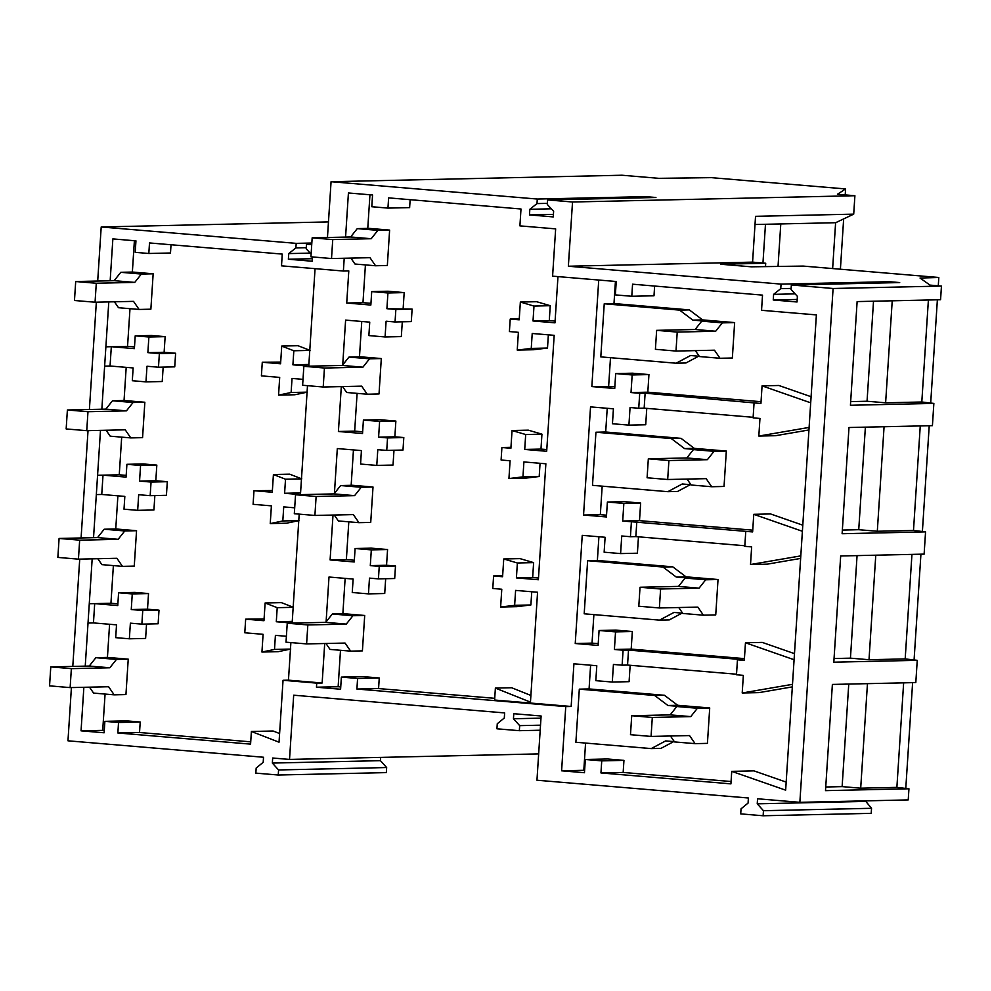 <?xml version="1.0" encoding="UTF-8"?>
<svg xmlns="http://www.w3.org/2000/svg" width="991" height="991" viewBox="0 0 991 991"><rect width="100%" height="100%" fill="white"/><g stroke="black" fill="none" stroke-linecap="round" stroke-linejoin="round"><path stroke-width="1.49" d="M312.438 256.929L312.153 261.228L288.369 259.233L288.74 253.597L295.888 247.911L296.185 243.365L101.206 226.976L328.467 221.91M296.185 243.365L311.831 243.018M311.719 244.666L306.479 244.232L311.756 244.108M333.013 515.047L330.102 559.94L354.233 561.971L355.1 548.519L371.315 549.881L370.3 565.626L379.243 566.381L378.438 578.88L369.482 578.125L368.466 593.869L352.251 592.507L353.13 579.054L329 577.022L326.101 621.865M341.313 386.589L338.414 431.481L362.533 433.513L363.412 420.06L379.615 421.423L378.599 437.167L387.543 437.923L387.147 444.166L386.738 450.422L377.794 449.666L376.778 465.411L360.563 464.048L361.43 450.595L337.312 448.564L334.413 493.407M344.211 258.255L343.382 271.038L348.795 270.915L346.726 303.023L370.845 305.055L371.712 291.602L387.927 292.964L386.911 308.709L395.855 309.452L395.05 321.964L386.106 321.208L385.078 336.952L368.875 335.59L369.742 322.137L345.611 320.105L342.713 364.948M315.064 268.66L308.758 366.162L292.915 364.824L293.819 350.764L281.729 346.07L297.981 345.71L310.072 350.393M303.011 379.355L292.035 378.438L291.119 392.498L278.558 395.124L279.697 377.398L261.401 375.862L262.281 362.248L280.577 363.784L281.729 346.07M307.495 385.672L300.459 494.62L284.603 493.283L285.519 479.223L273.417 474.528L289.669 474.169L301.772 478.851M294.699 507.813L283.723 506.897L282.819 520.956L270.246 523.582L271.398 505.856L253.101 504.32L253.981 490.706L272.277 492.254L273.417 474.528M299.195 514.131L292.147 623.079L276.303 621.741L277.207 607.681L265.117 602.986L281.37 602.627L293.46 607.322M286.399 636.284L275.411 635.355L274.507 649.427L261.946 652.041L263.086 634.314L244.789 632.778L245.669 619.164L263.965 620.713L265.117 602.986M324.701 643.506L322.149 682.997L288.455 680.16L290.883 642.589M262.281 362.248L280.688 362.074M109.58 624.28L107.437 657.442M105.071 694.059L102.717 730.355L104.29 730.491M83.863 687.296L81.051 730.838L104.142 732.783L104.873 721.349L126.551 720.866L140.214 722.018L139.533 732.498L250.723 741.838M104.873 721.349L118.536 722.501L117.867 732.981L250.574 744.13L251.392 731.482L273.07 730.999L279.598 733.526M290.759 649.055L278.198 651.682L261.946 652.041M245.669 619.164L264.077 618.991M299.071 520.597L286.498 523.211L270.246 523.582M253.981 490.706L272.389 490.533M307.371 392.139L294.81 394.752L278.558 395.124M171.022 244.752L170.489 253.002L148.823 253.485L149.505 242.944L282.262 254.092L281.506 265.836L343.382 271.038M134.392 240.714L132.36 272.054M129.994 308.684L127.554 346.342L134.503 346.924M145.974 381.882L132.311 380.73L133.141 367.946L110.051 366.001L111.326 346.701L134.392 348.646L135.21 335.85L151.474 335.491L165.138 336.643L164.122 352.276L175.618 353.242L174.738 366.856L158.486 367.215L146.99 366.249L145.974 381.882L162.227 381.523L163.168 367.104M126.191 367.351L124.048 400.525M121.682 437.142L119.254 474.8L126.191 475.383M167.306 481.7L151.053 482.06L139.558 481.093L140.573 465.46L126.91 464.308L143.162 463.949L156.826 465.101L155.81 480.734L167.306 481.7L166.426 495.314L150.174 495.673L138.678 494.707L137.675 510.34L153.927 509.981L154.856 495.562M117.892 495.822L115.749 528.983M113.383 565.601L110.942 603.259L117.879 603.841M141.874 624.132L142.754 610.518L131.258 609.552L132.261 593.919L118.598 592.767L134.85 592.407L148.526 593.559L147.51 609.192L159.006 610.159L158.126 623.773L141.874 624.132L130.378 623.166L129.363 638.799L145.615 638.439L146.544 624.033M158.486 367.215L159.365 353.601L175.618 353.242M159.365 353.601L147.87 352.635L164.122 352.276M135.21 335.85L148.885 337.002L147.87 352.635M108.787 301.921L101.85 409.221M538.658 753.891L289.521 759.428L293.683 695.199L504.63 712.925L504.308 717.992L497.259 723.752L496.937 728.806L519.346 730.689L540.194 730.231M799.861 802.326L908.227 799.91L908.945 788.786L825.503 790.645L832.378 684.434L915.808 682.576L917.245 660.328L833.815 662.186L840.678 555.976L924.12 554.118L925.557 531.87L842.115 533.728L848.99 427.517L932.42 425.659L933.856 403.411L850.427 405.269L857.128 301.586L940.57 299.728L941.45 286.077L833.097 288.492L799.861 802.326L757.558 798.771L757.235 803.825L763.454 810.7L763.132 815.766L740.711 813.871L741.045 808.817L748.081 803.057L748.403 798.003L536.961 780.227L541.111 715.998L513.784 713.706L513.449 718.76L519.68 725.635L519.346 730.689M833.097 288.492L791.351 284.974L791.053 289.521L797.396 296.346L797.037 301.982L773.253 299.988L773.612 294.352L780.772 288.654L781.057 284.107L568.363 266.232L572.525 202.003L547.577 199.909L547.28 204.456L553.622 211.281L553.263 216.918L529.479 214.911L529.838 209.287L536.986 203.589L537.283 199.042L331.068 181.712L327.464 237.493M306.479 244.232L306.182 248.766L311.112 254.08M101.206 226.976L97.7 281.035M96.338 302.193L89.401 409.494M88.026 430.651L81.089 537.952M79.726 559.11L72.789 666.41M71.414 687.568L67.97 740.81L263.532 757.248L263.197 762.302L256.161 768.062L255.839 773.129L278.248 775.012L386.329 772.608L386.663 767.542L278.57 769.957L278.248 775.012M289.521 759.428L272.674 758.016L272.352 763.07L278.57 769.957M775.222 311.447L761.546 310.294L762.525 295.12L632.568 284.194L631.787 296.272L615.374 294.897L616.229 281.506L552.594 276.155L555.654 228.871L519.903 225.874L520.993 209.002L388.621 197.878L387.952 208.098L371.798 206.735L372.554 194.992L348.423 192.972L345.574 237.097M110.162 280.763L112.863 238.905L135.953 240.85L135.21 252.346L148.823 253.485M100.487 430.379L93.538 537.679M92.175 558.837L85.238 666.138M251.392 731.482L279.041 742.197L283.042 680.284L316.736 683.121L316.463 687.209L340.594 689.24L341.375 677.101L363.053 676.618L379.256 677.98L378.574 688.559L494.72 698.321M775.222 311.459L816.386 314.903L785.652 790.161L731.73 771.357L730.924 783.869L600.955 772.943L601.735 760.865L585.322 759.49L584.467 772.732L561.6 770.8L565.75 706.595L356.909 689.042L357.59 678.463L341.375 677.101M331.068 181.712L622.014 175.234L658.842 178.33L711.142 177.637L845.596 188.934L837.445 194.261L854.899 195.722L572.525 202.003M295.888 247.911L306.256 247.676M395.855 309.452L412.107 309.093L411.711 315.349L411.302 321.592L395.05 321.964M386.911 308.709L412.107 309.093M403.164 308.35L404.179 292.593L387.964 291.23L371.712 291.602M387.927 292.964L404.179 292.593M370.956 303.333L362.979 302.664L365.419 264.907M346.726 303.023L362.979 302.664M367.772 228.401L369.953 194.781M292.915 364.824L308.87 364.465M293.819 350.764L309.787 350.405M105.888 346.825L127.554 346.342M148.885 337.002L165.138 336.643M631.787 296.272L653.998 295.776L654.63 286.052M530.891 695.447L511.641 687.742L495.389 688.101L530.458 702.136L537.568 592.246L515.605 590.401L514.639 605.328L500.628 607.012L501.78 589.236L492.787 588.481L493.605 575.982L502.586 576.737L503.738 558.974L517.376 562.987L516.41 577.902L538.373 579.747L545.868 463.788L523.905 461.942L522.951 476.869L508.94 478.554L510.08 460.778L501.099 460.022L501.904 447.523L510.898 448.279L512.037 430.515L525.688 434.529L524.722 449.443L546.685 451.289L554.18 335.33L532.217 333.484L531.25 348.411L517.24 350.096L518.392 332.319L509.411 331.564L509.808 325.321L510.216 319.065L519.197 319.82L520.349 302.057L533.988 306.07L533.022 320.985L554.985 322.831L557.97 276.613M387.952 208.098L409.63 207.614L410.138 199.686M288.74 253.597L310.22 253.114M288.369 259.233L312.326 258.701M547.577 199.909L655.931 197.494L645.637 196.639L645.575 197.729M537.283 199.042L645.637 196.639M536.986 203.589L547.354 203.366M529.838 209.287L551.33 208.804M529.479 214.911L553.424 214.378M568.363 266.232L752.578 262.132L755.538 216.323L853.709 214.143L854.899 195.722M781.057 284.107L889.423 281.704L899.704 282.571L791.351 284.974M941.45 286.077L930.016 285.111L920.044 278.05L938.811 277.48L803.193 266.084L751.327 266.814L720.742 264.238L765.709 263.247L752.578 262.132M889.348 282.794L889.423 281.704M780.772 288.654L791.128 288.431M773.612 294.352L795.104 293.869M773.253 299.988L797.198 299.455M840.405 269.205L843.651 218.912M845.212 194.905L845.596 188.934M853.709 214.143L835.611 222.727L832.638 268.561M765.709 263.247L765.498 266.616M495.389 688.101L494.608 700.042L571.163 706.472L573.925 663.809L596.793 665.729L595.826 680.668L612.302 682.043L613.429 664.453L622.125 665.172L623.091 650.207L614.408 649.477L615.535 631.874L599.072 630.499L598.106 645.426L575.238 643.506L582.237 535.351L605.105 537.271L604.138 552.198L620.601 553.585L621.741 535.982L630.437 536.713L631.403 521.749L622.707 521.018L623.847 503.416L607.384 502.028L606.418 516.968L583.55 515.035L590.537 406.892L613.417 408.812L612.45 423.739L628.913 425.127L630.053 407.524L638.737 408.255L639.715 393.291L631.019 392.56L632.159 374.957L615.684 373.57L614.73 388.509L591.85 386.577L614.841 386.725M598.737 280.044L591.85 386.577M510.216 319.065L519.259 318.867M531.746 591.763L530.891 604.968L516.881 606.653L500.628 607.012M503.738 558.974L519.99 558.614L533.629 562.615L532.663 577.542L538.485 578.026M540.058 463.305L539.203 476.51L525.193 478.195L508.94 478.554M512.037 430.515L528.29 430.156L541.941 434.157L540.975 449.084L546.797 449.567M548.357 334.847L547.503 348.052L533.492 349.736L517.24 350.096M520.349 302.057L536.602 301.698L550.24 305.699L549.274 320.626L555.096 321.109M402.296 321.79L401.33 336.593L385.078 336.952M361.765 321.468L359.473 356.859M357.107 393.365L354.667 431.122L362.644 431.791M363.412 420.06L379.664 419.701L395.867 421.064L394.852 436.808L403.808 437.551L402.99 450.05L386.738 450.422M393.984 450.261L393.031 465.052L376.778 465.411M353.453 449.926L351.161 485.317M348.807 521.823L346.367 559.581L354.344 560.249M355.1 548.519L371.352 548.159L387.568 549.522L386.552 565.266L395.496 566.01L394.691 578.509L378.438 578.88M385.672 578.719L384.719 593.51L368.466 593.869M345.141 578.385L342.861 613.776M340.495 650.282L338.142 686.726L340.743 686.949M850.662 401.615L867.051 401.244L885.62 402.804L921.803 401.999L933.856 403.411M905.774 788.514L912.612 682.65M914.074 660.056L920.924 554.192M922.386 531.597L929.224 425.734M930.685 403.139L937.375 299.802M938.279 285.804L938.811 277.48M921.803 401.999L928.394 300M842.362 530.074L858.739 529.702L877.308 531.263L913.491 530.458L920.255 425.932M913.491 530.458L925.557 531.87M917.245 660.328L905.179 658.916L911.943 554.39M825.738 786.99L842.127 786.619L860.696 788.179L896.88 787.374L903.643 682.849M896.88 787.374L908.945 788.786M809.114 427.418L758.821 436.065L759.961 418.45L753.098 417.868L754.064 402.903L760.927 403.473L762.067 385.858L778.864 385.487L811.096 396.722M810.7 402.817L762.067 385.858M753.135 417.298L644.162 408.143L644.645 400.649L645.129 393.167L754.064 402.903M645.129 393.167L639.715 393.291M644.162 408.143L638.737 408.255M615.423 281.444L613.986 303.556L604.237 303.779L600.806 356.884L676.135 363.214L690.578 355.521L699.25 356.252M610.493 357.689L608.647 386.205M615.684 373.57L632.481 373.198L648.944 374.586L647.817 392.188L761.038 401.702M533.022 320.985L549.274 320.626M835.599 222.715L755.006 224.511M780.784 223.941L778.034 266.43M533.988 306.07L550.24 305.699M631.019 392.56L647.817 392.188M632.159 374.957L648.944 374.586M867.051 401.244L873.517 301.227M885.62 402.804L892.222 300.806M762.959 263.011L765.473 224.276M792.503 684.335L742.209 692.982L743.349 675.367L736.486 674.784L737.453 659.82L742.866 659.696L628.517 650.084L627.551 665.06L622.125 665.172M628.517 650.084L623.091 650.207M736.524 674.214L627.551 665.06M794.088 659.733L745.455 642.775L762.252 642.403L794.485 653.639M737.453 659.82L744.315 660.39L745.455 642.775M865.354 800.864L871.535 808.297L871.213 813.351L763.132 815.766M757.235 803.825L865.316 801.422M565.75 706.595L571.163 706.472M356.909 689.042L378.574 688.559M561.6 770.8L583.81 770.304L585.57 743.077M709.717 707.97L697.391 708.255L690.764 716.604L652.301 717.459L651.075 736.424L689.538 735.57L695.112 743.646L707.425 743.374L709.717 707.97L677.695 705.282L664.404 695.273L589.075 688.931L590.611 665.209M612.302 682.043L629.087 681.672L630.152 665.271M493.605 575.982L502.648 575.783M514.639 605.328L530.891 604.968M742.209 692.982L759.007 692.61L792.329 686.887M786.173 782.097L753.94 770.862L731.73 771.357M600.955 772.943L623.215 772.447L731.073 781.515M584.616 770.379L583.81 770.304M623.166 772.447L623.946 760.37L607.533 758.995L585.322 759.49M519.68 725.635L540.516 725.177M513.449 718.76L540.975 718.141M763.454 810.7L871.535 808.297M601.735 760.865L623.946 760.37M357.59 678.463L379.256 677.98M316.463 687.209L338.142 686.726M322.149 682.997L316.736 683.121M288.455 680.16L283.042 680.284M139.533 732.498L117.867 732.981M118.536 722.501L140.214 722.018M81.051 730.838L102.717 730.355M118.598 592.767L117.768 605.563L94.69 603.618L93.464 622.918L116.529 624.863L115.699 637.659L129.363 638.799M272.352 763.07L380.433 760.667L386.663 767.542M380.643 757.397L380.433 760.667M860.696 788.179L867.459 683.654M379.243 566.381L395.496 566.01M142.754 610.518L159.006 610.159M842.127 786.619L848.754 684.075M274.507 649.427L290.462 649.068M151.053 482.06L150.174 495.673M126.91 464.308L126.08 477.105L102.99 475.16L119.254 474.8M137.675 510.34L124.011 509.188L124.829 496.404L101.751 494.459L103.014 475.16L97.576 475.284M291.119 392.498L307.086 392.151M284.603 493.283L300.57 492.923M285.519 479.223L301.475 478.864M387.543 437.923L403.808 437.551M378.599 437.167L394.852 436.808M379.615 421.423L395.867 421.064M338.414 431.481L354.667 431.122M140.573 465.46L156.826 465.101M139.558 481.093L155.81 480.734M501.904 447.523L510.96 447.325M628.913 425.127L645.711 424.755L646.764 408.354M531.25 348.411L547.503 348.052M524.722 449.443L540.975 449.084M525.688 434.529L541.941 434.157M802.4 531.275L753.767 514.317L752.627 531.932L631.403 521.749M636.817 521.625L635.85 536.602L630.437 536.713M752.739 530.16L639.505 520.647L622.707 521.018M623.847 503.416L640.644 503.044L639.505 520.647M640.644 503.044L624.181 501.657L607.384 502.028M606.529 515.184L600.335 514.663L602.181 486.147M583.55 515.035L600.335 514.663M726.329 451.054L714.015 451.326L707.376 459.688L668.913 460.542L667.686 479.508L706.149 478.653L711.724 486.73L724.037 486.457L726.329 451.054L694.307 448.366L681.015 438.344L605.687 432.014L607.223 408.292M800.802 555.877L750.521 564.523L751.649 546.908L744.798 546.326L745.765 531.362M744.836 545.756L635.85 536.602M802.784 525.18L770.552 513.945L753.767 514.317M808.941 429.958L775.619 435.693L758.821 436.065M877.308 531.263L884.071 426.737M858.739 529.702L865.378 427.158M282.819 520.956L298.774 520.609M276.303 621.741L292.258 621.394M277.207 607.681L293.163 607.322M370.3 565.626L386.552 565.266M371.315 549.881L387.568 549.522M330.102 559.94L346.367 559.581M132.261 593.919L148.526 593.559M89.264 603.742L110.942 603.259M131.258 609.552L147.51 609.192M620.601 553.585L637.399 553.213L638.464 536.812M522.951 476.869L539.203 476.51M516.41 577.902L532.663 577.542M517.376 562.987L533.629 562.615M744.427 658.619L631.193 649.105L614.408 649.477M615.535 631.874L632.332 631.502L631.193 649.105M632.332 631.502L615.869 630.115L599.072 630.499M598.23 643.642L592.036 643.122L593.882 614.606M575.238 643.506L592.036 643.122M718.029 579.512L705.703 579.785L699.076 588.146L660.601 589.001L659.374 607.966L697.85 607.111L703.412 615.188L715.737 614.915L718.029 579.512L686.007 576.824L672.716 566.815L597.375 560.472L598.911 536.75M800.641 558.416L767.307 564.152L750.521 564.523M834.05 658.532L850.439 658.16L869.008 659.721L905.192 658.916M869.008 659.721L875.771 555.195M850.439 658.16L857.066 555.617M734.641 322.595L702.619 319.907L692.87 320.118L704.304 321.084L701.739 321.146L695.1 329.495L656.637 330.35L655.41 349.315L675.998 351.049L714.461 350.195L720.023 358.271L732.349 357.999L734.641 322.595L722.315 322.868L715.688 331.229L677.225 332.084L656.637 330.35M695.36 350.616L699.448 356.549L720.023 358.271M715.688 331.229L695.1 329.495M677.225 332.084L675.998 351.049M702.619 319.907L689.327 309.886L679.578 310.109L604.237 303.779M689.327 309.886L613.986 303.556M698.643 356.203L685.896 362.991L676.135 363.214M692.87 320.118L679.578 310.109M722.315 322.868L701.739 321.146M153.159 273.789L132.571 272.054L120.791 272.314L114.163 280.676L75.7 281.531L74.474 300.496L95.062 302.218L133.525 301.363L139.087 309.452L150.867 309.192L153.159 273.789L141.379 274.049L134.751 282.398L96.288 283.253L75.7 281.531M114.423 301.797L118.511 307.718L139.087 309.452M134.751 282.398L114.163 280.676M96.288 283.253L95.062 302.218M141.379 274.049L120.791 272.314M389.624 230.098L369.036 228.364L357.255 228.624L350.628 236.985L312.165 237.84L310.939 256.805L331.514 258.54L369.99 257.685L375.552 265.761L387.332 265.501L389.624 230.098L377.844 230.358L371.216 238.72L332.741 239.574L312.165 237.84M350.888 258.106L354.964 264.027L375.552 265.761M371.216 238.72L350.628 236.985M332.741 239.574L331.514 258.54M377.844 230.358L357.255 228.624M694.307 448.366L684.558 448.589L695.992 449.542L693.427 449.604L686.8 457.953L648.325 458.808L647.098 477.773L667.686 479.508M687.06 479.074L691.136 485.008L711.724 486.73M707.376 459.688L686.8 457.953M668.913 460.542L648.325 458.808M681.015 438.344L671.266 438.567L595.938 432.237L592.494 485.342L667.835 491.672L682.266 483.98L690.938 484.71M605.687 432.014L595.938 432.237M690.343 484.661L677.584 491.449L667.835 491.672M684.558 448.589L671.266 438.567M714.015 451.326L693.427 449.604M144.847 402.247L124.271 400.513L112.491 400.773L105.851 409.134L67.388 409.989L66.162 428.954L86.75 430.676L125.213 429.821L130.787 437.911L142.568 437.65L144.847 402.247L133.067 402.507L126.439 410.856L87.976 411.711L67.388 409.989M106.111 430.255L110.199 436.176L130.787 437.911M126.439 410.856L105.851 409.134M87.976 411.711L86.75 430.676M133.067 402.507L112.491 400.773M381.312 358.556L360.736 356.822L348.956 357.094L342.316 365.444L303.853 366.298L302.627 385.264L323.215 386.998L361.678 386.143L367.252 394.22L379.02 393.96L381.312 358.556L369.532 358.816L362.904 367.178L324.441 368.033L303.853 366.298M342.576 386.564L346.664 392.486L367.252 394.22M362.904 367.178L342.316 365.444M324.441 368.033L323.215 386.998M369.532 358.816L348.956 357.094M686.007 576.824L676.258 577.047L687.692 578.001L685.115 578.063L678.488 586.412L640.025 587.267L638.799 606.232L659.374 607.966M678.748 607.533L682.836 613.466L703.412 615.188M699.076 588.146L678.488 586.412M660.601 589.001L640.025 587.267M672.716 566.815L662.954 567.025L587.626 560.695L584.195 613.801L659.523 620.131L673.967 612.438L682.626 613.169M597.375 560.472L587.626 560.695M682.031 613.119L669.284 619.908L659.523 620.131M676.258 577.047L662.954 567.025M705.703 579.785L685.115 578.063M136.547 530.705L115.959 528.971L104.179 529.231L97.552 537.593L59.088 538.447L57.862 557.413L78.438 559.147L116.913 558.28L122.475 566.369L134.256 566.109L136.547 530.705L124.767 530.965L118.14 539.315L79.664 540.182L59.088 538.447M97.812 558.713L101.887 564.635L122.475 566.369M118.14 539.315L97.552 537.593M79.664 540.182L78.438 559.147M124.767 530.965L104.179 529.231M373.012 487.015L352.424 485.28L340.644 485.553L334.017 493.902L295.541 494.757L294.315 513.722L314.903 515.456L353.366 514.602L358.94 522.678L370.721 522.418L373.012 487.015L361.232 487.275L354.592 495.636L316.129 496.491L295.541 494.757M334.277 515.023L338.352 520.944L358.94 522.678M354.592 495.636L334.017 493.902M316.129 496.491L314.903 515.456M361.232 487.275L340.644 485.553M677.695 705.282L667.946 705.505L679.38 706.459L676.816 706.521L670.176 714.87L631.713 715.725L630.487 734.69L651.075 736.424M670.436 735.991L674.524 741.925L695.112 743.646M690.764 716.604L670.176 714.87M652.301 717.459L631.713 715.725M664.404 695.273L654.655 695.484L579.314 689.154L575.882 742.259L651.223 748.589L665.655 740.909L674.326 741.627M589.075 688.931L579.314 689.154M673.731 741.578L660.972 748.366L651.223 748.589M667.946 705.505L654.655 695.484M697.391 708.255L676.816 706.521M128.235 659.164L107.647 657.429L95.879 657.69L89.24 666.051L50.776 666.906L49.55 685.871L70.138 687.605L108.601 686.738L114.163 694.827L125.944 694.567L128.235 659.164L116.455 659.424L109.828 667.773L71.364 668.64L50.776 666.906M89.5 687.172L93.588 693.093L114.163 694.827M109.828 667.773L89.24 666.051M71.364 668.64L70.138 687.605M116.455 659.424L95.879 657.69M364.7 615.473L344.112 613.739L332.332 614.011L325.705 622.36L287.241 623.215L286.015 642.18L306.603 643.915L345.066 643.06L350.628 651.137L362.409 650.876L364.7 615.473L352.92 615.733L346.293 624.095L307.829 624.949L287.241 623.215M325.965 643.481L330.053 649.415L350.628 651.137M346.293 624.095L325.705 622.36M307.829 624.949L306.603 643.915M352.92 615.733L332.332 614.011M104.637 366.125L110.075 366.001M88.026 623.042L93.439 622.918M96.325 494.583L101.763 494.459"/></g></svg>

